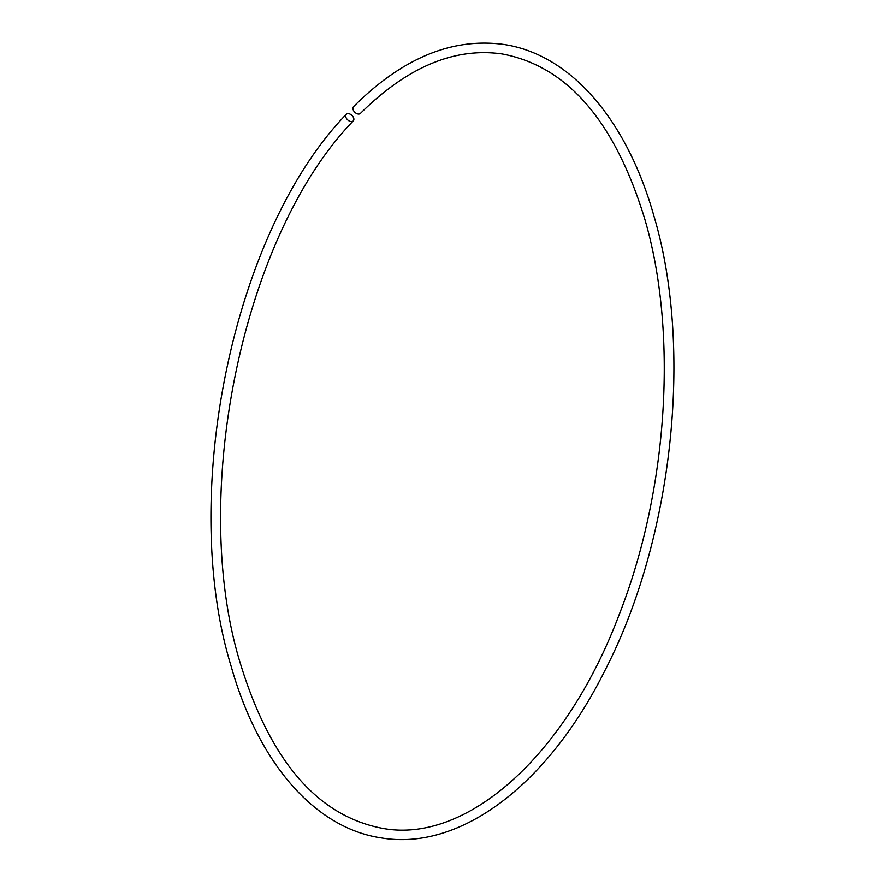 <?xml version="1.0" encoding="UTF-8"?>
<svg xmlns="http://www.w3.org/2000/svg" width="883" height="883" viewBox="0 0 883 883"><rect width="100%" height="100%" fill="white"/><g stroke="black" fill="none" stroke-linecap="round" stroke-linejoin="round"><path stroke-width="1.32" d="M348.642 113.675A4.823 3.091 -137.3 0 1 353.023 116.711A4.823 3.091 -137.3 0 1 353.31 120.872A4.823 3.091 -137.3 0 1 350.893 121.534A4.823 3.091 -137.3 0 1 346.511 118.499A4.823 3.091 -137.3 0 1 346.224 114.337A4.823 3.091 -137.3 0 1 348.642 113.675M353.31 120.872C242.847 234.481 188.41 495.639 240.441 663.718C270.441 761.477 318.001 816.389 383.134 828.464C467.03 843.762 566.345 755.318 619.425 613.972C668.122 489.8 678.133 332.118 644.656 218.653C614.656 120.894 567.096 65.982 501.974 53.907C454.436 47.185 407.273 67.009 360.463 113.377A4.823 3.168 -135.3 0 1 358.079 114.017A4.823 3.168 -135.3 0 1 353.719 110.872A4.823 3.168 -135.3 0 1 353.608 106.6C402.03 58.245 451.975 37.505 503.431 44.382C570.341 54.073 626.665 119.326 653.928 216.004C693.519 348.862 672.901 539.237 604.767 670.837C548.111 784.391 460.595 851.157 381.666 837.989C314.767 828.298 258.432 763.055 231.169 666.378C178.355 494.822 233.178 231.037 346.224 114.337"/></g></svg>
